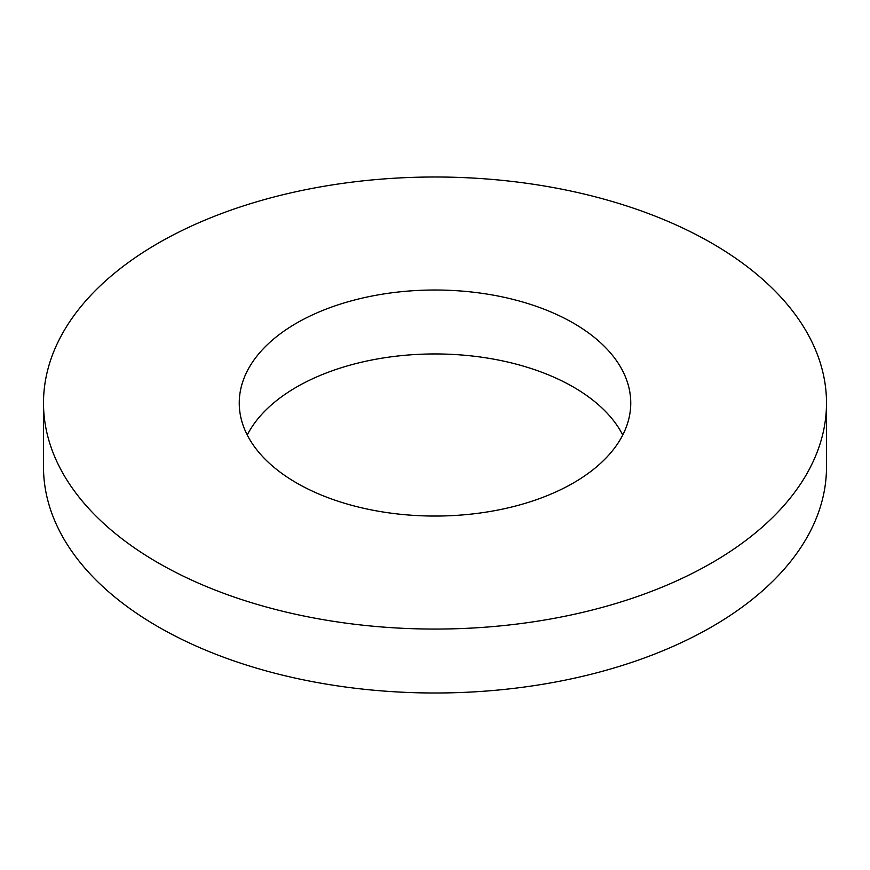 <?xml version="1.0" encoding="UTF-8"?>
<svg xmlns="http://www.w3.org/2000/svg" width="870" height="870" viewBox="0 0 870 870"><rect width="100%" height="100%" fill="white"/><g stroke="black" fill="none" stroke-linecap="round" stroke-linejoin="round"><path stroke-width="1.3" d="M622.757 435A195.75 113.013 0 0 0 573.417 387.052A195.75 113.013 0 0 0 247.243 435M573.417 323.118A195.75 113.013 0 0 0 360.093 298.617A195.75 113.013 0 0 0 239.25 403.038A195.75 113.013 0 0 0 296.583 482.948A195.75 113.013 0 0 0 509.907 507.449A195.75 113.013 0 0 0 630.75 403.038A195.75 113.013 0 0 0 573.417 323.118M158.166 562.857A391.5 226.026 0 0 0 584.825 611.86A391.5 226.026 0 0 0 826.5 403.038A391.5 226.026 0 0 0 711.834 243.208A391.5 226.026 0 0 0 285.175 194.206A391.5 226.026 0 0 0 43.5 403.038A391.5 226.026 0 0 0 158.166 562.857M43.5 403.038L43.5 466.962A391.5 226.026 0 0 0 158.166 626.791A391.5 226.026 0 0 0 584.825 675.794A391.5 226.026 0 0 0 826.5 466.962L826.5 403.038"/></g></svg>
